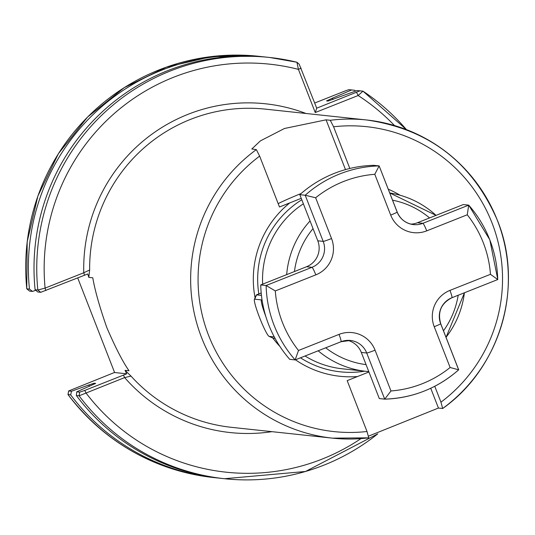 <?xml version="1.0" encoding="UTF-8"?>
<svg xmlns="http://www.w3.org/2000/svg" width="535" height="535" viewBox="0 0 535 535"><rect width="100%" height="100%" fill="white"/><g stroke="black" fill="none" stroke-linecap="round" stroke-linejoin="round"><path stroke-width="0.8" d="M88.803 277.391L87.773 273.974L40.727 292.311L37.804 291.996L35.103 289.729L37.845 290.024L45.094 288.104L83.768 272.763L89.646 270.008L88.803 277.391L92.782 277.812C94.929 290.371 99.604 306.963 106.819 327.58C115.413 347.516 122.816 361.914 129.022 370.762L125.043 370.34L131.015 376.112L124.635 377.583L79.086 395.813L76.351 395.519L76.732 391.841L79.655 392.155L84.764 390.416L126.701 373.818L114.604 372.527L77.715 277.919M318.178 350.799A90 89.352 -83.9 0 0 366.147 371.35L368.782 371.591A90 89.352 -83.9 0 1 366.147 371.35L342.306 368.796A90 89.352 -83.9 0 1 305.037 356.009M255.068 297.828A97.691 96.982 -83.9 0 1 289.783 202.899L279.477 206.985L259.642 156.113L256.345 149.613L251.818 148.971L260.418 140.865L284.48 128.487L326.076 119.827L330.282 120.275L333.579 126.775L349.837 168.471M289.783 202.899L301.232 198.331M388.276 189.203A97.691 96.982 -83.9 0 1 400.106 195.248M368.582 436.125L438.446 408.051L442.659 408.499L440.954 402.173L434.754 386.277M114.577 372.454L68.614 390.971L71.456 391.279L88.629 385.039L94.2 383.22L95.645 383.374L76.732 391.841M368.722 437.837A159.998 158.841 -83.9 0 1 332.476 438.145L368.742 437.837L367.017 431.504L347.182 380.632L357.487 376.54A97.691 96.982 -83.9 0 1 295.474 359.808M279.919 346.459A97.691 96.982 -83.9 0 1 272.803 338.006M368.936 371.972L357.487 376.54M330.282 120.275A159.998 158.841 -83.9 0 1 366.535 119.967C428.716 128.968 472.351 162.453 497.43 220.407C524.287 286.044 500.539 367.699 442.712 408.486L442.659 408.499M326.551 100.894L328.022 101.055L357.086 90.535L362.957 91.157L358.142 95.524L315.249 112.544L298.416 69.369L296.918 62.241L299.279 64.294L296.932 62.241L269.613 57.466A211.827 210.302 -83.9 0 1 296.918 62.241M35.103 289.729A211.827 210.302 -83.9 0 1 266.871 57.171L269.613 57.466A211.827 210.302 -83.9 0 0 37.845 290.024L40.727 292.311M354.571 90.261L348.88 89.659L354.571 90.261A211.827 210.302 -83.9 0 1 355.735 91.037M351.635 89.954L331.867 98.42A192.48 191.095 -83.9 0 1 333.419 99.283M26.79 288.766L29.458 289.127A211.827 210.302 -83.9 0 1 261.227 56.57A211.827 210.302 -83.9 0 1 264.049 56.891M29.458 289.127L32.528 291.428L29.652 291.12L26.757 288.826L27.178 241.787L37.898 195.991L58.395 153.692L87.646 116.978L124.22 87.653L166.311 67.169L211.84 56.536L258.565 56.282A211.827 210.302 96.1 0 0 26.797 288.84L29.686 291.127M35.738 290.264L32.528 291.428M326.577 100.901L331.867 98.42M299.219 64.253L316.72 108.177L359.921 90.843L362.991 91.171A211.827 210.302 -83.9 0 1 406.413 129.597M377.73 433.872A211.827 210.302 -83.9 0 1 224.519 478.718L221.778 478.424A211.827 210.302 -83.9 0 1 76.351 395.519M71.456 391.279L70.707 394.91L68.065 394.482M218.962 478.103A211.827 210.302 -83.9 0 1 216.133 477.822A211.827 210.302 -83.9 0 1 70.707 394.91M89.566 386.25A192.48 191.095 -83.9 0 1 88.629 385.039M262.652 284.159A90 89.352 -83.9 0 1 303.372 203.815M126.701 373.818L125.043 370.34M67.992 394.583L68.614 390.971L68.045 394.629A211.827 210.302 96.1 0 0 213.472 477.534C153.585 470.118 105.094 442.472 67.999 394.609M351.91 89.974L348.88 89.659L344.701 91.117L314.707 103.014M359.921 90.843L357.086 90.535M301.098 68.105L298.416 69.369A205.166 203.681 96.1 0 0 45.094 288.104L45.836 290.565M306.007 113.487A165.328 164.138 -83.9 0 0 83.768 272.763L84.503 275.224M84.764 390.416L85.961 392.924A205.166 203.681 96.1 0 0 360.985 438.606M123.431 375.068L124.635 377.583A165.328 164.138 -83.9 0 0 271.954 431.665M394.496 125.551A205.166 203.681 96.1 0 0 358.142 95.524L356.537 92.381M315.249 112.544L316.72 108.177M301.138 193.496A39.998 2.22 -21.3 0 0 278.173 203.634M449.942 290.398A7.998 0.849 -111.6 0 1 451.935 297.727A7.998 0.849 -111.6 0 1 451.888 297.734A20.002 19.855 96.1 0 0 440.659 323.675A7.998 0.441 158.7 0 1 440.72 323.702L458.696 369.805L450.122 367.498L434.219 326.711A28.001 27.8 -83.9 0 1 449.942 290.398L490.468 274.315A108.665 107.883 96.1 0 0 483.312 242.783A108.665 107.883 96.1 0 0 467.256 214.782L468.713 205.132L463.31 204.551L417.467 222.741A20.002 19.855 96.1 0 1 410.813 224.118M434.219 326.711A7.998 0.441 158.7 0 0 440.72 323.702C437.409 311.932 441.154 303.278 451.935 297.727L497.784 279.524L489.813 239.774L468.713 205.132L422.871 223.316L417.467 222.741M295.26 359.874L340.982 341.738A7.998 0.849 -111.6 0 0 341.029 341.731L295.2 359.915L289.736 359.346A116.663 115.821 -83.9 0 1 260.726 284.928L306.562 266.738A20.002 19.855 96.1 0 0 317.79 240.803L299.807 194.666A116.663 115.821 -83.9 0 1 373.744 165.328L379.148 165.91L374.794 174.29A108.665 107.883 96.1 0 0 315.643 197.756L305.211 195.242L299.807 194.666M315.643 197.756L331.546 238.55A28.001 27.8 -83.9 0 1 315.817 274.863A7.998 0.849 -111.6 0 0 311.965 267.319L266.129 285.503L275.291 290.94A108.665 107.883 96.1 0 0 298.503 350.478L295.139 359.921A116.663 115.821 -83.9 0 1 266.129 285.503L260.726 284.928M458.642 369.812A116.663 115.821 -83.9 0 1 384.739 399.143L379.302 398.568L361.312 352.431A20.002 19.855 96.1 0 0 347.643 340.354M490.468 274.315L497.724 279.551L451.975 297.701M298.503 350.478L339.029 334.395A7.998 0.849 -111.6 0 1 341.029 341.731L350.365 340.454A20.002 19.855 96.1 0 1 366.716 353.006L384.705 399.143L390.971 390.965A108.665 107.883 96.1 0 0 450.122 367.498M467.256 214.782L426.729 230.859A28.001 27.8 -83.9 0 1 390.697 215.083A7.998 0.441 -21.3 0 0 397.197 212.074L379.148 165.91A116.663 115.821 -83.9 0 0 305.211 195.242L323.193 241.379L317.79 240.803M262.09 300.188A20.002 2.127 -111.6 0 0 261.642 299.934A20.002 2.127 -111.6 0 0 261.521 299.954A20.002 2.127 -111.6 0 0 265.862 316.586M262.056 299.981L254.693 299.192A20.002 2.127 -111.6 0 0 254.399 299.399A20.002 2.127 -111.6 0 0 259.97 318.579A20.002 2.127 -111.6 0 0 269.065 336.368A20.002 2.127 -111.6 0 0 269.199 336.401L274.288 336.95M275.097 338.454L273.485 338.28A23.333 2.481 68.4 0 1 273.338 338.24A23.333 2.481 68.4 0 1 273.158 338.14M254.399 299.399L256.225 295.106A23.333 2.481 68.4 0 1 256.419 294.885A23.333 2.481 68.4 0 1 256.566 294.872L261.441 295.394M131.015 376.112A159.998 158.841 96.1 0 0 231.468 427.331L332.476 438.145A159.998 158.841 -83.9 0 1 201.621 337.725A159.998 158.841 -83.9 0 1 256.345 149.613M325.728 347.803A83.333 82.731 96.1 0 0 366.067 364.623M443.482 330.79A83.333 82.731 96.1 0 0 458.181 295.253M464.407 292.779A90 89.352 -83.9 0 1 446.023 337.311M258.82 293.936A93.224 92.548 -83.9 0 1 301.793 199.769M440.954 402.173A153.331 152.228 96.1 0 0 492.013 222.914A153.331 152.228 96.1 0 0 333.579 126.775M89.646 270.008A159.998 158.841 96.1 0 1 265.527 109.153L366.535 119.967A159.998 158.841 -83.9 0 1 497.383 220.387M497.41 220.46A159.998 158.841 -83.9 0 1 442.753 408.432M94.2 383.22A187.497 186.147 96.1 0 0 94.782 383.963M259.642 156.113A153.331 152.228 96.1 0 0 208.583 335.365A153.331 152.228 96.1 0 0 367.017 431.504M364.636 371.19A93.224 92.548 -83.9 0 1 300.483 357.821M377.784 433.852L305.525 471.475L224.519 478.718A211.827 210.302 -83.9 0 1 79.086 395.813L79.655 392.155M429.585 217.932A83.333 82.731 96.1 0 0 392.556 200.177M313.035 228.612A83.333 82.731 96.1 0 0 294.451 271.546M286.673 274.629A90 89.352 -83.9 0 1 310.053 220.948M436.058 215.364L389.747 192.968A90 89.352 -83.9 0 1 436.038 215.371M438.446 408.051L430.735 388.263M326.076 119.827L345.483 169.608M468.834 205.273A116.663 115.821 -83.9 0 1 489.752 239.747M350.365 340.454A20.002 19.855 96.1 0 0 341.069 341.704M339.029 334.395A28.001 27.8 -83.9 0 1 375.068 350.178A7.998 0.441 -21.3 0 1 366.716 353.006L361.312 352.431M440.693 323.762L458.635 369.779M489.786 239.834A116.663 115.821 -83.9 0 1 497.724 279.424M397.171 212.134A20.002 19.855 96.1 0 0 422.871 223.316A7.998 0.849 -111.6 0 1 426.729 230.859M379.228 166.118L397.137 212.047A7.998 0.441 -21.3 0 1 397.197 212.074C400.334 219.31 405.764 223.49 413.488 224.6M306.562 266.738L311.965 267.319A20.002 19.855 96.1 0 0 323.193 241.379A7.998 0.441 158.7 0 0 331.546 238.55M390.697 215.083L374.794 174.29M315.817 274.863L275.291 290.94M375.068 350.178L390.971 390.965M261.194 293.033L256.566 294.872L254.693 299.192M273.485 338.28L269.199 336.401M446.036 337.351L464.46 292.759M261.227 56.57L258.565 56.282M362.991 91.171L406.453 129.617M216.133 477.822L213.472 477.534M458.689 369.812C437.456 388.343 412.799 398.12 384.718 399.143M261.194 292.993L256.419 294.885M269.065 336.368L273.338 338.24"/></g></svg>
